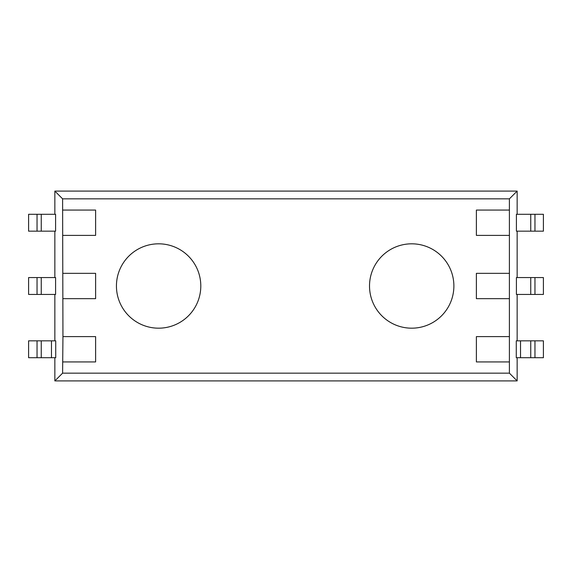 <?xml version="1.0" encoding="UTF-8"?>
<svg xmlns="http://www.w3.org/2000/svg" width="572" height="572" viewBox="0 0 572 572"><rect width="100%" height="100%" fill="white"/><g stroke="black" fill="none" stroke-linecap="round" stroke-linejoin="round"><path stroke-width="0.86" d="M530.744 277.563L516.409 277.563L516.409 294.437L534.963 294.437L534.963 277.563L530.744 277.563L530.744 294.437M534.963 277.563L543.4 277.563L543.4 294.437L534.963 294.437M41.255 294.437L55.591 294.437L55.591 277.563L37.037 277.563L37.037 294.437L41.255 294.437L41.255 277.563M37.037 294.437L28.6 294.437L28.6 277.563L37.037 277.563M41.255 231.167L55.591 231.167L55.591 214.293L37.037 214.293L37.037 231.167L41.255 231.167L41.255 214.293M37.037 231.167L28.6 231.167L28.6 214.293L37.037 214.293M51.473 357.707L55.72 357.707L55.72 340.833L37.037 340.833L37.037 357.707L51.473 357.707L51.473 340.833M37.037 357.707L28.6 357.707L28.6 340.833L37.037 340.833M534.963 231.167L516.409 231.167L516.409 214.293L543.4 214.293L543.4 231.167L534.963 231.167L534.963 214.293M520.527 340.833L516.28 340.833L516.28 357.707L534.963 357.707L534.963 340.833L520.527 340.833L520.527 357.707M534.963 340.833L543.4 340.833L543.4 357.707L534.963 357.707M54.848 294.437L54.848 340.833M54.848 357.707L54.848 380.909L517.152 380.909L509.402 373.158L62.598 373.158L54.848 380.909M62.598 373.158L62.949 336.615L95.617 336.615L95.617 361.926L62.949 361.926M517.152 214.293L517.152 191.091L54.848 191.091L62.598 198.841L62.949 336.615M54.848 191.091L54.848 214.293M54.848 231.167L54.848 277.563M517.152 277.563L517.152 231.167M517.152 191.091L509.402 198.841L509.402 373.158M517.152 380.909L517.152 357.707M517.152 340.833L517.152 294.437M116.438 286A42.178 42.178 0 0 1 179.708 249.471A42.178 42.178 0 0 1 179.708 322.529A42.178 42.178 0 0 1 116.438 286M369.519 286A42.178 42.178 0 0 1 432.789 249.471A42.178 42.178 0 0 1 432.789 322.529A42.178 42.178 0 0 1 369.519 286M62.949 273.344L95.617 273.344L95.617 298.655L62.949 298.655M62.949 210.074L95.617 210.074L95.617 235.385L62.949 235.385M509.051 336.615L476.383 336.615L476.383 361.926L509.051 361.926M509.051 273.344L476.383 273.344L476.383 298.655L509.051 298.655M509.051 210.074L476.383 210.074L476.383 235.385L509.051 235.385M509.402 198.841L62.598 198.841M41.255 340.833L41.255 357.707M530.744 231.167L530.744 214.293M530.744 357.707L530.744 340.833"/></g></svg>
